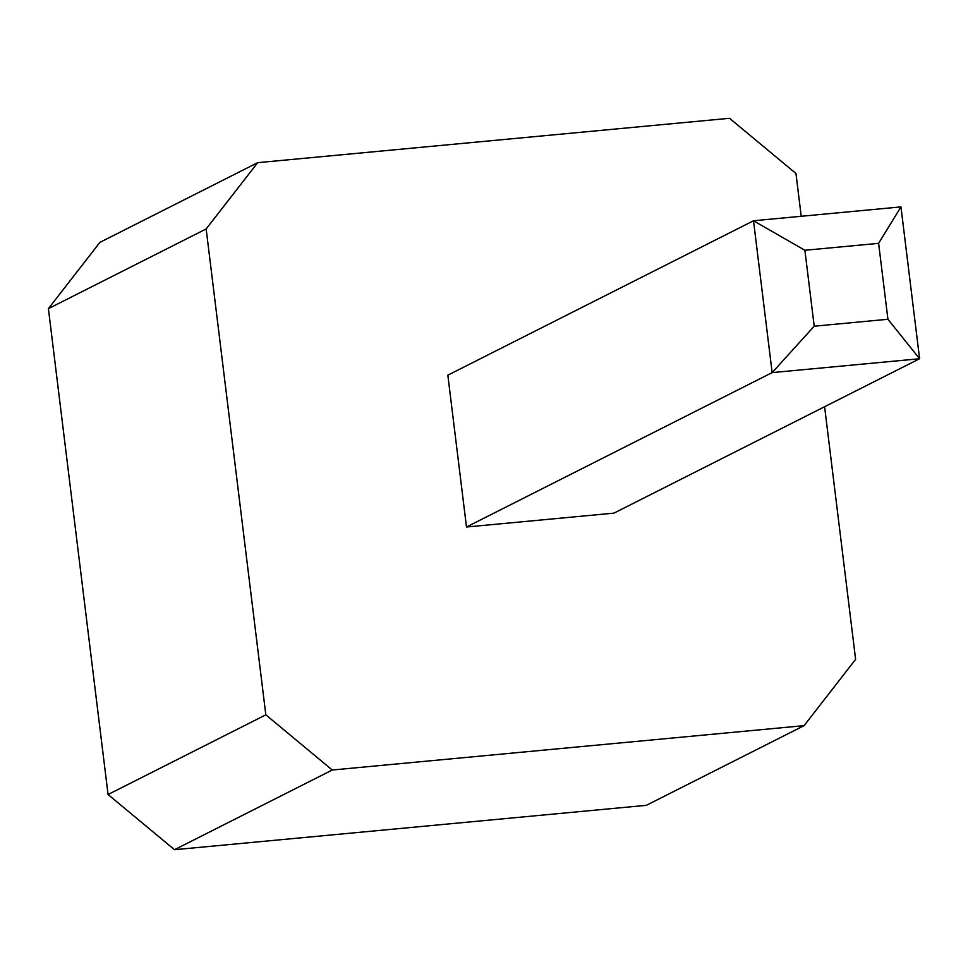 <?xml version="1.0" encoding="UTF-8"?>
<svg xmlns="http://www.w3.org/2000/svg" width="968" height="968" viewBox="0 0 968 968"><rect width="100%" height="100%" fill="white"/><g stroke="black" fill="none" stroke-linecap="round" stroke-linejoin="round"><path stroke-width="1.45" d="M801.214 216.275L795.962 173.478L729.521 118.29L257.682 162.672L206.16 228.956L265.825 714.832L332.254 770.02L804.093 725.637L855.615 659.353L824.603 406.729M804.093 725.637L646.334 805.328L174.494 849.71L108.065 794.522L48.4 308.647L99.922 242.363L257.682 162.672M48.4 308.647L206.16 228.956M466.491 527.003L447.845 375.173L753.503 220.764L772.149 372.607L919.6 358.741L900.954 206.898L753.503 220.764L804.892 250.276L814.209 326.204L772.149 372.607L466.491 527.003L613.942 513.137L919.6 358.741L887.934 319.271L878.617 243.343L804.892 250.276M108.065 794.522L265.825 714.832M174.494 849.71L332.254 770.02M79.424 561.271L98.058 713.114M814.209 326.204L887.934 319.271M900.954 206.898L878.617 243.343"/></g></svg>
